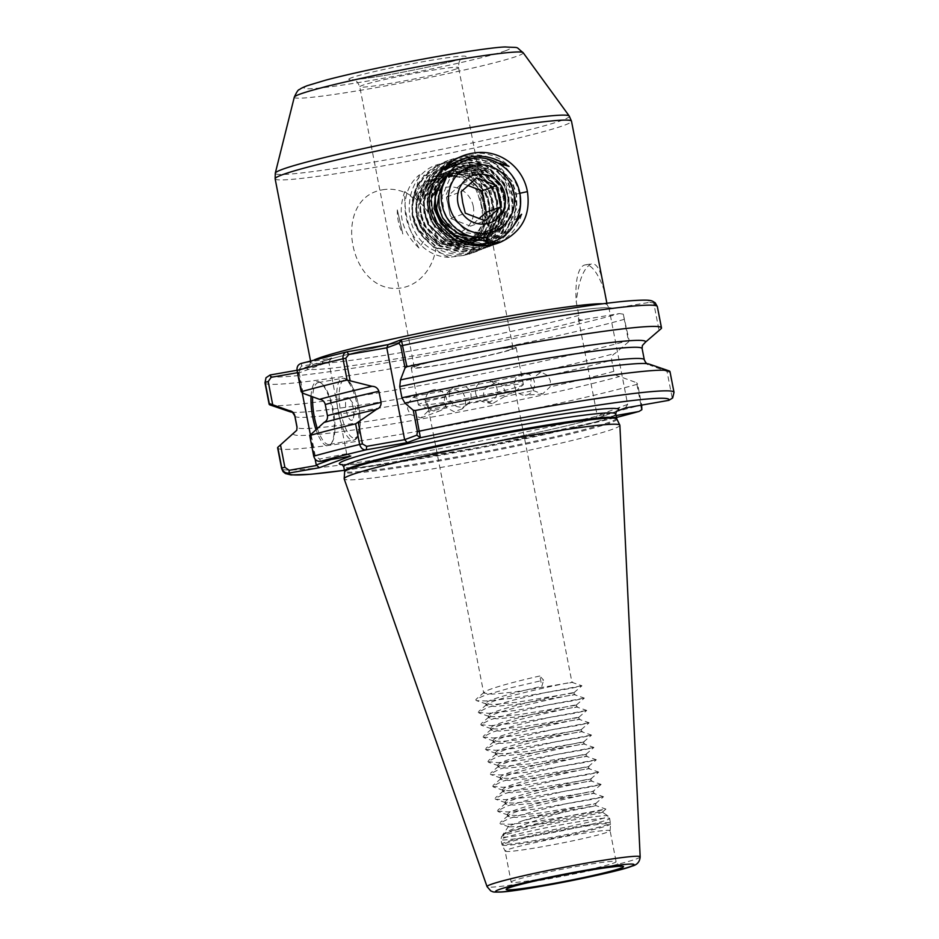 <?xml version="1.0" encoding="UTF-8"?>
<svg xmlns="http://www.w3.org/2000/svg" width="939" height="939" viewBox="0 0 939 939"><rect width="100%" height="100%" fill="white"/><g stroke="black" fill="none" stroke-linecap="round" stroke-linejoin="round"><path stroke-width="0.7" stroke-dasharray="4.7 3.52" d="M497.74 162.881L459.969 163.104M436.036 189.69L452.95 169.607L477.423 162.823L501.215 171.673L514.619 194.455C515.957 206.357 512.659 216.416 504.701 224.609L502.259 227.543L488.538 236.757L482.529 238.389L460.04 235.102L442.504 217.578M382.443 189.819C406.775 185.288 431.494 206.557 435.297 230.959C440.79 255.009 425.907 283.848 401.505 287.897C349.273 296.419 330.563 198.364 382.443 189.819M475.721 393.453A11.01 10.892 -78.7 0 0 484.254 402.092A11.01 10.892 -78.7 0 0 497.107 389.133A11.01 10.892 -78.7 0 0 488.573 380.506A11.01 10.892 -78.7 0 0 475.721 393.453M486.179 400.307L492.353 403.711L504.466 396.61L504.912 390.706L502.295 385.424L496.684 382.126L483.996 389.122L483.526 395.026L486.179 400.307A176.896 9.66 -11 0 1 465.286 404.392L462.07 408.958L467.329 404.404A11.01 10.939 49.1 0 0 463.69 385.729A11.01 10.939 49.1 0 0 449.358 398.124A11.01 10.939 49.1 0 0 467.329 404.404M514.701 386.363A11.01 10.071 -93.9 0 0 525.3 395.19A11.01 10.071 -93.9 0 0 534.408 382.044A11.01 10.071 -93.9 0 0 523.809 373.217A11.01 10.071 -93.9 0 0 514.701 386.363M533.246 390.565L542.531 394.016L550.101 386.868L550.407 380.964L547.93 375.682L541.052 372.055L531.075 379.368L530.699 385.283L533.246 390.565A176.896 9.66 -11 0 1 504.466 396.61M425.813 402.291A11.01 10.458 69.4 0 0 440.004 410.777A11.01 10.458 69.4 0 0 446.448 398.652A11.01 10.458 69.4 0 0 432.257 390.166A11.01 10.458 69.4 0 0 425.813 402.291M410.202 414.451L420.954 417.925L427.844 411.341L428.278 405.484L425.66 400.155L413.219 397.314L408.019 403.265L407.643 409.111L410.202 414.451A176.896 9.66 -11 0 1 296.994 427.268M465.286 404.392L465.767 398.488L463.103 393.206L455.474 389.767L447.657 392.314L444.699 396.681L444.229 402.561L446.87 407.866L454.077 411.669L462.07 408.958M311.055 396.246A32.712 10.329 80 0 1 316.373 381.657A32.712 10.329 80 0 1 320.645 382.748A32.712 10.329 80 0 1 332.77 411.928A32.712 10.329 80 0 1 331.314 443.501A32.712 10.329 80 0 1 328.838 445.779A32.712 10.329 80 0 1 315.927 429.393M317.253 428.254A31.445 9.93 -100 0 0 329.213 444.487A31.445 9.93 -100 0 0 329.765 444.335A31.445 9.93 -100 0 0 332.16 442.152A31.445 9.93 -100 0 0 333.556 411.798A31.445 9.93 -100 0 0 321.901 383.734A31.445 9.93 -100 0 0 318.344 382.537A31.445 9.93 -100 0 0 317.781 382.689A31.445 9.93 -100 0 0 312.664 396.833M347.442 397.667A11.538 3.639 80 0 1 349.965 399.157A11.538 3.639 80 0 1 353.287 418.078A11.538 3.639 80 0 1 351.843 420.273A11.538 3.639 80 0 1 346.174 410.249A11.538 3.639 80 0 1 347.442 397.667M401.329 339.718L401.329 339.718A193.563 10.575 -11 0 1 649.788 302.311L611.277 308.755L608.848 307.616L607.204 304.893L604.575 291.395A50.636 15.986 -100 0 0 585.185 264.892A50.636 15.986 -100 0 0 584.293 265.127A50.636 15.986 -100 0 0 576.253 301.877L578.882 315.375L578.436 318.861L580.854 320.011L619.364 313.567A193.563 10.575 -11 0 1 402.69 359.966A193.563 10.575 -11 0 1 270.08 375.001M604.575 291.395C601.617 271.864 597.216 262.697 591.347 263.894C583.753 267.674 578.717 280.327 576.253 301.877M503.703 833.82L502.482 836.074L505.076 833.797C522.096 825.698 623.296 806.531 599.516 813.174L551.557 822.576L523.633 826.461L509.138 826.883L508.668 826.12L522.401 820.85A44.344 2.418 -11 0 1 563.377 812.27C537.401 819.536 518.328 826.156 506.156 832.118L501.59 836.579A54.239 2.958 169 0 0 545.383 831.191A54.239 2.958 169 0 0 605.491 817.493A54.239 2.958 169 0 0 607.932 815.909A54.239 2.958 169 0 0 561.322 822.141A54.239 2.958 169 0 0 504.09 835.299A54.239 2.958 169 0 0 501.59 836.579L500.968 839.572A55.354 3.028 -11 0 1 503.574 838.093A55.354 3.028 -11 0 1 563.435 824.395A55.354 3.028 -11 0 1 609.634 818.456A55.354 3.028 -11 0 1 607.028 819.935A55.354 3.028 -11 0 1 547.167 833.632A55.354 3.028 -11 0 1 500.968 839.572L501.849 844.091A55.354 3.028 169 0 0 548.047 838.151A55.354 3.028 169 0 0 607.909 824.454A55.354 3.028 169 0 0 610.514 822.975A55.354 3.028 169 0 0 564.304 828.914A55.354 3.028 169 0 0 504.454 842.612A55.354 3.028 169 0 0 501.849 844.091L502.177 845.065A55.225 3.017 -11 0 1 504.759 843.551A55.225 3.017 -11 0 1 564.867 829.806A55.225 3.017 -11 0 1 610.573 823.996A55.225 3.017 -11 0 1 607.979 825.428A55.225 3.017 -11 0 1 548.646 839.032A55.225 3.017 -11 0 1 502.177 845.065L505.147 851.168A53.464 2.923 -11 0 1 505.135 851.121A53.464 2.923 -11 0 1 507.647 849.689A53.464 2.923 -11 0 1 565.466 836.461A53.464 2.923 -11 0 1 610.092 830.722A53.464 2.923 -11 0 1 610.104 830.769A53.464 2.923 -11 0 1 607.58 832.154A53.464 2.923 -11 0 1 550.137 845.311A53.464 2.923 -11 0 1 505.147 851.168L511.145 882.073A53.464 2.923 169 0 0 555.782 876.333A53.464 2.923 169 0 0 613.601 863.094A53.464 2.923 169 0 0 616.113 861.673A53.464 2.923 169 0 0 571.487 867.413A53.464 2.923 169 0 0 513.668 880.641A53.464 2.923 169 0 0 511.145 882.073C510.487 886.616 509.677 888.611 508.727 888.083M610.104 830.769L610.573 823.996L609.634 818.456L607.932 815.909L602.286 812.106L599.516 813.174M520.84 385.929A53.464 2.923 169 0 0 523.176 384.814A53.464 2.923 169 0 0 523.363 384.497A53.464 2.923 169 0 0 478.737 390.237A53.464 2.923 169 0 0 420.907 403.477A53.464 2.923 169 0 0 418.395 404.897A53.464 2.923 169 0 0 418.688 405.132A53.464 2.923 169 0 0 465.498 398.699A53.464 2.923 169 0 0 520.84 385.929M513.656 348.932A53.464 2.923 169 0 0 516.168 347.512A53.464 2.923 169 0 0 471.542 353.24A53.464 2.923 169 0 0 413.723 366.48A53.464 2.923 169 0 0 411.212 367.912A53.464 2.923 169 0 0 455.838 362.172A53.464 2.923 169 0 0 513.656 348.932M513.328 392.584A44.344 2.418 169 0 0 515.253 391.657A44.344 2.418 169 0 0 515.405 391.399A44.344 2.418 169 0 0 478.397 396.152A44.344 2.418 169 0 0 430.438 407.139A44.344 2.418 169 0 0 428.348 408.324A44.344 2.418 169 0 0 428.595 408.512A44.344 2.418 169 0 0 467.411 403.183A44.344 2.418 169 0 0 513.328 392.584M297.029 370.271L331.702 358.052L301.583 363.346A193.563 10.575 -11 0 1 347.254 351.773M619.881 425.297A140.427 7.676 -11 0 1 613.273 428.994A140.427 7.676 -11 0 1 461.941 463.655A140.427 7.676 -11 0 1 344.19 478.89M616.066 415.519L594.903 419.24L616.266 411.411M539.843 675.998C518.082 680.845 492.013 687.735 485.674 691.292L483.714 693.111L492.341 694.132L514.396 692.031L571.957 682.348L581.922 685.775L571.757 688.217L512.659 698.205L486.12 700.987L476.578 700.647L475.756 699.978L476.284 699.109L485.44 695.071L511.379 687.677L543.587 680.153L539.843 675.998L541.85 686.327L543.587 680.153M522.401 820.85C551.616 811.519 609.481 800.556 593.331 804.195L537.965 813.327L515.91 815.428L508.081 815.017L507.283 814.371L509.255 812.587C523.469 804.617 611.089 787.117 590.936 791.87L535.57 800.99L513.516 803.091L505.687 802.692L504.889 802.035L506.849 800.251C521.075 792.293 608.695 774.781 588.542 779.534L533.176 788.666L511.121 790.767L503.292 790.356L502.494 789.711L504.454 787.927C518.68 779.957 606.289 762.456 586.147 767.21L530.781 776.33L508.727 778.431L500.898 778.032L500.088 777.375L502.06 775.591C516.286 767.633 603.894 750.12 583.741 754.874L528.387 764.006L506.332 766.107L498.492 765.696L497.693 765.05L499.665 763.266C513.879 755.296 601.5 737.796 581.347 742.549L525.981 751.669L503.926 753.771L496.097 753.371L495.299 752.714L497.271 750.93C511.485 742.972 599.105 725.46 578.952 730.213L523.586 739.345L501.532 741.446L493.703 741.035L492.905 740.39L494.865 738.606C509.091 730.636 596.711 713.135 576.558 717.889L521.192 727.009L499.137 729.11L491.308 728.711L490.51 728.054L492.47 726.27C506.696 718.312 594.305 700.799 574.163 705.553L518.798 714.685L496.743 716.786L488.914 716.375L488.104 715.729L490.076 713.945C504.302 705.975 591.91 688.475 571.757 693.228L516.403 702.349L494.348 704.45L486.508 704.05L485.709 703.393L487.681 701.609C494.02 698.053 520.089 691.174 541.85 686.327M569.762 682.899C589.903 678.146 502.295 695.658 488.069 703.616L486.109 705.435L494.736 706.457L516.79 704.356L574.351 694.672L584.316 698.111L574.152 700.553L515.053 710.53L488.515 713.323L478.151 712.302L487.834 707.396L513.786 700.001L545.982 692.477L581.887 685.752M572.156 695.236C592.309 690.482 504.689 707.983 490.463 715.952L488.503 717.772L497.13 718.793L519.185 716.692L576.746 707.008L586.711 710.436L576.546 712.877L517.448 722.866L490.909 725.647L480.545 724.638L490.24 719.732L516.18 712.337L548.376 704.813L584.281 698.076M574.363 694.684L573.975 692.677L571.757 693.228M574.551 707.56C594.704 702.806 507.083 720.319 492.869 728.277L490.897 730.096L499.525 731.117L521.579 729.016L579.14 719.333L589.105 722.772L578.94 725.213L519.842 735.19L493.304 737.984L482.939 736.962L492.635 732.056L518.574 724.662L550.77 717.138L586.687 710.412M576.757 707.008L576.37 705.001L574.163 705.553M576.945 719.896C597.098 715.142 509.478 732.643 495.264 740.613L493.292 742.432L501.931 743.453L523.985 741.352L581.546 731.669L591.511 735.096L581.347 737.538L522.248 747.526L495.698 750.308L485.346 749.299L495.029 744.381L520.969 736.998L553.165 729.474L589.082 722.737M579.152 719.344L578.764 717.337L576.558 717.889M579.34 732.22C599.493 727.467 511.872 744.979 497.658 752.937L495.698 754.756L504.325 755.778L526.38 753.677L583.941 743.993L593.906 747.432L583.741 749.874L524.643 759.851L498.104 762.644L487.74 761.623L497.424 756.717L523.363 749.322L555.559 741.798L591.476 735.061M581.546 731.669L581.159 729.662L578.952 730.213M581.734 744.557C601.887 739.803 514.279 757.304 500.053 765.273L498.093 767.093L506.72 768.114L528.774 766.013L586.335 756.318L596.3 759.757L586.136 762.198L527.037 772.187L500.499 774.968L490.956 774.628L490.135 773.947L499.818 769.041L525.77 761.658L557.966 754.134L593.871 747.397M583.952 744.005L583.553 741.998L581.347 742.549M584.14 756.881C604.282 752.127 516.673 769.64 502.447 777.598L500.487 779.417L509.114 780.438L531.169 778.337L588.73 768.654L598.695 772.093L588.53 774.534L529.432 784.511L502.893 787.305L492.529 786.283L502.224 781.377L528.164 773.982L560.36 766.459L596.265 759.721M586.347 756.329L585.959 754.322L583.741 754.874M586.535 769.217C606.688 764.463 519.067 781.964 504.842 789.934L502.881 791.741L511.509 792.774L533.563 790.673L591.124 780.978L601.089 784.417L590.924 786.859L531.826 796.847L505.288 799.629L495.757 799.289L494.923 798.608L504.619 793.701L530.558 786.319L562.754 778.795L598.671 772.058M588.741 768.665L588.354 766.658L586.147 767.21M588.929 781.541C609.082 776.788 521.462 794.3 507.248 802.258L505.276 804.077L513.915 805.099L535.958 802.998L593.53 793.314L603.495 796.753L593.319 799.195L534.232 809.172L507.682 811.965L497.33 810.944L507.013 806.038L532.953 798.643L565.149 791.119L601.066 784.382M591.136 780.99L590.748 778.983L588.542 779.534M591.324 793.878C611.477 789.124 523.856 806.624 509.642 814.594L507.682 816.402L516.309 817.435L538.364 815.334L595.925 805.639L605.89 809.078L595.725 811.519L536.627 821.508L510.077 824.289L500.546 823.949L499.724 823.268L509.408 818.362L535.347 810.979L567.543 803.455L603.46 796.718M593.143 791.307L590.936 791.87M593.718 806.202L563.377 812.27M595.936 805.65L595.537 803.643L593.331 804.195M478.104 194.819L481.789 205.876L482.388 213.669L481.39 206.017L478.104 194.819L467.364 169.173L458.373 174.302C472.74 178.997 481.648 189.115 485.099 204.655C486.907 215.923 484.465 226.041 477.775 235.008L484.547 240.008L482.388 213.669M477.775 235.008L476.096 237.356C484.348 228.083 487.505 217.12 485.569 204.479C480.51 184.549 468.303 174.008 448.948 172.858L458.373 174.302M440.896 180.898L443.971 176.896L457.14 167.893L462.95 166.332L484.677 169.9L500.71 186.286L504.466 197.483L504.771 209.291L495.17 230.172L481.449 239.375L475.439 241.018L452.962 237.731L436.177 221.627L432.034 210.571L431.353 198.904L440.191 178.293L453.361 169.29L459.171 167.729L480.897 171.297L496.931 187.683L500.687 198.88L500.992 210.688L491.39 231.569L477.669 240.783L471.66 242.415L449.182 239.128L432.398 223.024L428.254 211.968L427.574 200.3L436.412 179.701L449.581 170.698L455.392 169.137L477.118 172.694L493.151 189.079L496.907 200.277L497.212 212.085L487.611 232.966L473.89 242.18L467.88 243.811L445.403 240.525L428.618 224.421L424.475 213.364L423.794 201.697L432.633 181.098L445.802 172.095L451.612 170.534L473.338 174.091L489.372 190.476L493.128 201.674L493.433 213.482L483.843 234.363L470.11 243.577L464.101 245.208L441.623 241.922L424.839 225.818L420.695 214.761L420.015 203.094L428.853 182.495L442.023 173.492L447.833 171.931L469.559 175.499L485.592 191.885L489.348 203.082L489.653 214.878L480.064 235.771L466.331 244.973L460.321 246.605L437.844 243.33L421.059 227.215L416.916 216.158L416.235 204.502L425.074 183.891L438.243 174.889L448.948 172.858M446.987 176.004L460.45 166.673L466.249 165.111L487.987 168.68L504.008 185.065L507.764 196.263L508.081 208.059L498.48 228.952L484.759 238.154L478.749 239.797L456.26 236.511L439.475 220.395L435.344 209.338L434.651 197.683L443.49 177.072L456.671 168.069L462.469 166.508L484.207 170.076L500.229 186.462L503.985 197.66L504.302 209.467L494.7 230.348L480.979 239.551L474.97 241.194L452.481 237.907L435.696 221.804L431.564 210.747L430.872 199.08L439.71 178.469L452.891 169.466L458.702 167.905L480.428 171.473L496.449 187.859L500.205 199.056L500.522 210.864L490.921 231.745L477.2 240.947L471.19 242.591L448.701 239.304L431.917 223.2L427.785 212.144L427.092 200.477L435.931 179.877L449.112 170.863L454.922 169.313L476.648 172.87L492.67 189.255L496.438 200.453L496.743 212.261L487.141 233.142L473.42 242.356L467.411 243.987L444.922 240.701L428.137 224.597L424.005 213.54L423.313 201.873L432.163 181.274L445.332 172.271L451.143 170.71L472.869 174.267L488.89 190.652L492.658 201.85L492.963 213.658L483.362 234.539L469.641 243.753L463.631 245.384L441.142 242.098L424.358 225.994L420.226 214.937L419.533 203.27L428.384 182.671L441.553 173.668L447.363 172.107L469.089 175.675L485.111 192.061L488.879 203.258L489.184 215.054L479.583 235.935L465.861 245.149L459.852 246.781L437.363 243.494L420.578 227.391L416.447 216.334C413.712 198.352 419.733 185.065 434.522 176.473L419.369 174.9L415.003 195.429L413.477 198.516L404.791 191.533C403.958 211.968 408.688 230.794 418.982 247.99L425.05 239.128C413.277 227.567 409.416 214.033 413.477 198.516M446.213 177.342L460.92 166.496L466.73 164.935L488.456 168.504L504.489 184.889L508.245 196.087L508.551 207.883L498.949 228.776L485.228 237.978L479.219 239.621L456.741 236.335L439.945 220.231L435.813 209.162M435.59 208.035L435.156 197.202M438.889 206.791L438.419 196.392M425.05 239.128L428.595 241.429C433.924 248.694 440.767 253.988 449.135 257.309L466.566 255.032C471.754 250.396 474.934 244.504 476.096 237.356M434.522 176.473L444.053 173.328M397.314 209.867L402.831 233.987L397.314 209.867C397.103 218.329 398.946 226.381 402.831 233.987M487.893 225.83L479.113 183.692C479.512 198.059 482.435 212.108 487.893 225.83C491.343 210.465 488.421 196.415 479.113 183.692M510.71 349.449A50.319 2.747 169 0 0 513.081 348.111A50.319 2.747 169 0 0 471.085 353.51A50.319 2.747 169 0 0 416.658 365.964A50.319 2.747 169 0 0 414.299 367.313A50.319 2.747 169 0 0 456.295 361.914A50.319 2.747 169 0 0 510.71 349.449M585.185 264.892L591.347 263.894M488.538 236.757L501.32 228.823L504.701 224.609M489.008 236.581L486.496 237.403M428.595 241.429C413.559 228.846 409.028 213.505 415.003 195.429M501.32 228.823L517.577 218.001M512.025 227.931L486.543 240.407M640.985 405.225L636.607 382.725L619.587 376.492C616.583 376.081 614.669 374.368 613.848 371.328L611.676 360.142C611.301 357.031 612.439 354.766 615.092 353.369L628.649 341.773L623.285 314.178L619.364 313.567M669.859 372.255L667.03 371.468L672.277 398.441L673.873 392.901L669.859 372.255A199.854 10.916 169 0 0 670 371.668M649.095 364.062A181.603 9.918 169 0 1 650.011 365.236L667.03 371.468M642.358 345.552L642.1 348.885L644.271 360.071C645.093 363.111 647.006 364.825 650.011 365.236M661.349 328.474L657.218 307.206L653.708 302.921L659.072 330.505M649.788 302.311L653.708 302.921M277.627 447.938A199.854 10.916 169 0 0 418.454 431.201A199.854 10.916 169 0 0 637.628 384.18L641.642 404.838A199.854 10.916 -11 0 1 422.468 451.847A199.854 10.916 -11 0 1 281.641 468.596M636.607 382.725L637.628 384.18M293.602 433.724A181.603 9.918 169 0 0 417.245 419.674A181.603 9.918 169 0 0 619.587 376.492M270.197 405.002A199.854 10.916 169 0 0 418.935 385.823A199.854 10.916 169 0 0 629.118 340.399L628.649 341.773M291.771 412.139A181.603 9.918 169 0 0 293.402 412.28A181.603 9.918 169 0 0 434.37 392.666A181.603 9.918 169 0 0 615.092 353.369M623.285 314.178L629.118 340.399M502.647 834.748L511.802 830.698L537.754 823.303L569.95 815.78L605.855 809.042M330.833 459.57L346.679 453.713L328.826 361.855L298.402 373.112L302.182 392.561M310.351 434.557L315.128 459.183M303.097 393.324L298.637 370.342L301.536 366.057L328.826 361.855M346.679 453.713L319.6 459.042L315.293 456.037L310.938 433.665M298.402 373.112L298.825 372.454L297.487 372.689M578.436 318.861A50.636 15.986 -100 0 0 578.729 320.387L597.239 415.637L594.903 419.24M625.327 407.972L627.663 404.38L609.153 309.131A50.636 15.986 -100 0 0 608.848 307.616M627.663 404.38L597.239 415.637M300.198 369.708L298.825 372.454M301.536 366.057L301.583 363.346M582.649 320.023A155.991 8.521 169 0 1 400.554 358.111A155.991 8.521 169 0 1 308.685 366.574L306.349 370.166M329.249 361.198L331.702 358.052M613.073 308.755A155.991 8.521 169 0 0 493.926 323.556A155.991 8.521 169 0 0 323.216 361.186L320.88 364.79M320.633 461.366L319.6 459.042M350.763 456.072L347.324 454.183M619.693 407.326L617.357 410.93M605.209 412.691L602.873 416.294A142.317 7.77 -11 0 1 460.392 448.079A142.317 7.77 -11 0 1 342.489 464.758M449.135 257.309C409.545 256.687 389.474 198.927 419.369 174.9M521.626 214.28C515.03 241.452 482.787 255.878 458.408 242.79C439.499 232.062 430.543 215.829 431.529 194.091C433.395 150.604 495.921 139.723 514.044 179.901C536.333 217.778 492.388 265.772 454.629 244.199C426.952 231.687 418.559 190.594 438.924 169.654C453.69 154.97 470.756 152.024 490.099 160.815C517.013 173.609 524.643 214.972 503.527 236.194C488.257 251.065 470.685 254.199 450.849 245.595C411.106 228.47 417.855 162.365 459.007 157.787C499.196 148.28 530.394 207.918 499.748 237.59C484.477 252.462 466.906 255.596 447.07 246.992C419.393 234.48 411 193.387 431.365 172.447C457.469 139.653 515.511 169.748 507.893 212.871C505.311 243.553 470.016 263.002 443.29 248.389C424.393 237.649 415.425 221.416 416.411 199.69C418.278 156.203 480.803 145.322 498.926 185.499C508.034 205.559 505.792 223.858 492.189 240.396C472.74 263.26 432.503 257.227 418.583 229.585C395.284 192.084 438.22 144.453 474.981 166.403C501.896 179.196 509.525 220.571 488.409 241.793C473.139 256.664 455.568 259.798 435.731 251.183C395.988 234.069 402.737 167.964 443.889 163.374C464.453 161.027 480.275 169.337 491.367 188.293C504.959 212.824 492.541 247.027 466.566 255.032M444.112 169.724C458.655 149.101 491.038 147.294 509.02 166.414M499.783 242.696C490.874 246.464 481.566 247.215 471.883 244.95M467.364 169.173C492.153 181.121 501.367 217.719 484.547 240.008M418.982 247.99C401.857 231.886 397.127 213.059 404.791 191.533M473.291 206.451A23.592 22.348 -110.3 0 1 455.732 233.435A23.592 22.348 -110.3 0 1 429.193 214.186A23.592 22.348 -110.3 0 1 446.753 187.201A23.592 22.348 -110.3 0 1 473.291 206.451M420.367 181.966A44.027 41.703 69.7 0 0 412.925 216.498C408.219 190.018 434.464 165.417 458.385 177.037A34.59 32.771 -110.3 0 1 483.573 204.643A34.59 32.771 -110.3 0 1 457.833 244.222A34.59 32.771 -110.3 0 1 418.911 215.993A34.59 32.771 -110.3 0 1 458.385 177.037C435.684 168.903 412.033 191.896 417.303 216.134C420.343 236.839 441.999 252.168 461.53 247.908C483.327 241.534 493.351 226.51 491.625 202.847C487.693 167.482 439.358 154.019 420.367 181.966C413.301 192.178 410.989 203.622 413.43 216.31L418.231 229.222L437.75 248.037L463.913 251.887L470.909 249.985L486.883 239.257L498.01 214.914L497.623 201.157L493.21 188.105L474.441 169.008L449.03 164.877L442.234 166.708L426.822 177.225L416.447 201.286L417.209 214.902L422.01 227.825L441.53 246.628L467.692 250.49L474.688 248.589L490.663 237.86L501.79 213.517L501.403 199.761L496.977 186.708L478.221 167.612L452.809 163.48L446.013 165.311L430.602 175.828L420.226 199.89L420.989 213.505L425.79 226.416L445.309 245.232L471.472 249.093L478.467 247.192L494.442 236.464L505.569 212.12L505.182 198.364L500.757 185.312L482 166.215L456.589 162.083L449.793 163.902L434.381 174.431L424.005 198.493L424.768 212.108L429.569 225.02L449.088 243.835L475.251 247.696L482.247 245.795L498.222 235.067L509.349 210.723L508.961 196.967L504.536 183.915L485.78 164.818L460.368 160.686L453.572 162.506L438.161 173.034L427.785 197.096L428.548 210.712L433.349 223.623L452.868 242.438L479.031 246.288L486.026 244.386L502.001 233.67L513.128 209.327L512.741 195.57L508.316 182.518L489.559 163.421L464.148 159.278L457.352 161.109L441.94 171.637L431.564 195.699L432.327 209.315L437.128 222.226L456.647 241.041L482.81 244.891L489.806 242.99L505.781 232.262L516.908 207.93L516.52 194.162L512.095 181.11L493.339 162.024L467.927 157.881L461.131 159.712L445.72 170.229L435.344 194.291L436.107 207.918M412.925 216.498L417.726 229.409L437.245 248.225L463.408 252.075L470.404 250.173L486.367 239.445L497.506 215.101L497.118 201.345L492.693 188.293L473.937 169.196L448.525 165.064L441.729 166.896L426.318 177.412L415.942 201.474L416.705 215.09L421.505 228.013L441.025 246.816L467.188 250.678L474.183 248.776L490.146 238.048L501.285 213.705L500.898 199.948L496.473 186.896L477.716 167.799L452.305 163.668L445.509 165.499L430.097 176.016L419.721 200.077L420.484 213.693L425.285 226.604L444.804 245.419L470.967 249.281L477.963 247.38L493.926 236.651L505.065 212.308L504.677 198.552L500.252 185.499L481.496 166.403L456.084 162.271L449.288 164.09L433.877 174.619L423.501 198.681L424.264 212.296L429.064 225.207L448.584 244.023L474.747 247.884L481.742 245.983L497.705 235.255L508.844 210.911L508.457 197.155L504.032 184.103L485.275 165.006L459.864 160.874L453.068 162.693L437.656 173.222L427.28 197.284L428.043 210.899L432.844 223.811L452.363 242.626L478.526 246.476L485.522 244.574L501.485 233.858L512.624 209.514L512.236 195.746L507.811 182.694L489.055 163.609L463.643 159.466L456.847 161.297L441.436 171.814L431.06 195.875L431.823 209.503L436.623 222.414L456.143 241.229L482.306 245.079L489.301 243.178L505.264 232.449L516.403 208.118L516.016 194.35L511.591 181.297L492.834 162.212L467.422 158.069L460.626 159.9L445.215 170.417L435.097 192.354M446.119 229.163L459.922 239.832L486.085 243.682L493.081 241.781L509.044 231.053L520.183 206.709L519.795 192.953M493.081 241.781L493.926 241.476A44.027 41.703 -110.3 0 1 487.036 243.33L486.59 243.494M487.693 236.804L486.425 233.647L486.484 237.039M458.385 177.037L444.91 176.321L427.538 185.992L419.463 204.866L423.923 225.677L439.335 240.431L459.981 243.436L472.247 238.483M474.207 237.062L478.104 233.482L486.93 214.327L483.233 193.234L468.573 178.199L448.689 174.924L431.318 184.596L423.243 203.47L427.703 224.28L443.114 239.034L463.76 242.039L473.491 238.623M475.721 237.285L481.883 232.086L490.71 212.93L487.012 191.826L472.352 176.802L452.469 173.515L435.097 183.187L427.022 202.073L431.471 222.883L446.894 237.637L467.54 240.63L474.218 238.682M476.895 237.414L485.663 230.689L494.489 211.533L490.792 190.429L476.132 175.405L456.248 172.119L438.877 181.79L430.801 200.664L435.25 221.487L450.673 236.241L471.319 239.234L473.925 238.659M477.517 237.473L489.442 229.28L498.269 210.125L494.571 189.032L479.911 173.997L460.016 170.722L442.656 180.394L434.581 199.268L439.029 220.09L454.453 234.844L471.002 238.306M477.024 237.426L493.221 227.884L502.048 208.728L498.351 187.636L483.691 172.6L463.796 169.325L446.436 178.997L443.994 182.096M439.839 190.594L438.36 197.871L442.809 218.693L455.345 231.839M473.549 236.945L478.878 236.44L497.001 226.487L505.828 207.331L502.13 186.239L487.47 171.203L467.575 167.928L450.215 177.6L442.14 196.474L443.877 211.158M452.058 224.714L462.011 232.039L482.646 235.043L500.769 225.09L509.607 205.934L505.91 184.842L491.25 169.806L471.355 166.532L453.995 176.203L445.919 195.077L450.368 215.888L465.791 230.642L486.425 233.647M467.892 185.488L462.199 183.293L446.588 197.12L450.743 218.541L470.521 226.146L478.925 218.717M446.588 197.12L461.131 191.732M462.199 183.293L476.742 177.917M450.743 218.541L465.298 213.165M470.521 226.146L485.064 220.771M519.854 193.293L514.619 194.455M341.89 378.452A31.445 9.93 80 0 1 342.442 378.3A31.445 9.93 80 0 1 357.501 406.669A31.445 9.93 80 0 1 353.874 440.109A31.445 9.93 80 0 1 353.322 440.25A31.445 9.93 80 0 1 338.263 411.892A31.445 9.93 80 0 1 341.89 378.452M355.271 437.95A29.567 9.331 -100 0 0 358.522 405.683A29.567 9.331 -100 0 0 344.014 379.99A29.567 9.331 -100 0 0 340.763 412.256A29.567 9.331 -100 0 0 355.271 437.95M456.19 68.946A50.319 2.747 -11 0 1 401.775 81.4A50.319 2.747 -11 0 1 359.766 86.799A50.319 2.747 -11 0 1 362.137 85.461A50.319 2.747 -11 0 1 416.552 72.996A50.319 2.747 -11 0 1 458.561 67.596A50.319 2.747 -11 0 1 456.19 68.946M351.526 77.761A59.756 3.263 169 0 0 389.415 74.592A59.756 3.263 169 0 0 463.209 58.148A59.756 3.263 169 0 0 425.32 61.305A59.756 3.263 169 0 0 351.526 77.761M640.163 856.861A77.996 4.261 -11 0 1 636.489 858.903A77.996 4.261 -11 0 1 552.449 878.165A77.996 4.261 -11 0 1 487.048 886.616M578.882 315.375A150.956 8.24 -11 0 1 413.946 350.4A150.956 8.24 -11 0 1 310.832 362.466A150.956 8.24 -11 0 1 314.365 359.872M505.687 50.694A105.203 5.751 -11 0 1 375.764 79.651A105.203 5.751 -11 0 1 309.048 85.214A105.203 5.751 -11 0 1 438.971 56.258A105.203 5.751 -11 0 1 505.687 50.694M294.294 97.151A116.6 6.373 169 0 0 390.178 85.073A116.6 6.373 169 0 0 517.729 55.941A116.6 6.373 169 0 0 523.14 52.666M275.139 178.821A150.956 8.24 169 0 0 401.141 162.611A150.956 8.24 169 0 0 564.398 125.239A150.956 8.24 169 0 0 571.499 121.213M569.245 116.025A149.77 8.181 -11 0 1 562.285 120.227A149.77 8.181 -11 0 1 398.453 157.646A149.77 8.181 -11 0 1 275.291 173.163M616.864 419.04A138.679 7.571 -11 0 1 610.373 422.843A138.679 7.571 -11 0 1 459.417 457.363A138.679 7.571 -11 0 1 344.636 471.953M616.583 418.207A138.549 7.571 -11 0 1 610.068 421.916A138.549 7.571 -11 0 1 460.239 456.213A138.549 7.571 -11 0 1 344.59 471.085M615.749 413.888A138.549 7.571 -11 0 1 609.223 417.585A138.549 7.571 -11 0 1 459.394 451.882A138.549 7.571 -11 0 1 343.744 466.753M602.944 303.778A150.956 8.24 -11 0 1 607.193 304.858A150.956 8.24 -11 0 1 607.204 304.893L609.704 308.015C609.998 308.168 609.881 307.335 597.192 308.192C578.389 309.717 549.092 313.931 509.267 320.833C437.069 333.322 349.191 352.559 320.328 362.149M502.295 385.424A176.896 9.66 169 0 0 531.075 379.368M547.93 375.682A176.896 9.66 169 0 0 611.676 360.142M613.848 371.328A176.896 9.66 -11 0 1 550.101 386.868M425.66 400.155A176.896 9.66 169 0 0 444.699 396.681M446.87 407.866A176.896 9.66 -11 0 1 427.844 411.341M463.103 393.206A176.896 9.66 169 0 0 483.996 389.122M344.437 470.31A193.563 10.575 169 0 0 616.442 417.432L481.05 447.011L344.437 470.322M294.823 416.083A176.896 9.66 169 0 0 408.019 403.265M264.986 382.901A199.854 10.916 169 0 0 405.801 366.163A199.854 10.916 169 0 0 624.987 319.143M580.854 320.011L578.729 320.387M611.277 308.755L609.153 309.131M298.637 370.342L297.064 370.471M313.72 456.166L315.293 456.037M492.353 403.711L484.254 402.092M542.531 394.016L525.3 395.19M420.954 417.925L440.004 410.777M318.344 382.537L342.442 378.3C357.677 376.187 367.02 436.788 354.167 440.027L329.213 444.487M321.901 383.734L320.645 382.748M332.16 442.152L331.314 443.501M353.287 418.078L356.116 407.831L349.965 399.157M508.668 826.12L502.788 834.818M620.609 866.333C620.632 867.648 619.13 866.087 616.113 861.673L610.092 830.722M414.299 367.313L359.766 86.799C355.951 77.89 353.71 80.754 352.477 79.604C351.855 80.414 384.086 76.106 408.841 70.977C430.215 66.798 451.905 61.927 461.73 58.547L461.413 59.04C460.274 61.129 458.878 58.946 458.561 67.596L513.081 348.111M516.168 347.512L523.363 384.497M515.253 391.657L523.176 384.814M310.527 360.881L309.694 366.327L312.804 364.825M614.352 412.268L616.5 411.153M515.405 391.399L571.968 682.348M601.077 784.452L593.143 791.319L593.53 793.326M485.721 703.428L486.109 705.435M488.116 715.764L488.503 717.772M490.51 728.089L490.897 730.096M492.905 740.425L493.292 742.432M495.299 752.749L495.698 754.756M497.705 765.085L498.093 767.093M500.1 777.41L500.487 779.417M502.494 789.746L502.881 791.753M504.889 802.07L505.276 804.077M507.283 814.395L507.682 816.414M606.887 303.274L607.193 304.858M647.347 363.698L645.715 363.557M293.402 412.28L291.606 412.08M428.348 408.324L483.714 693.111M342.031 464.5L351.796 464.512C368.029 463.361 394.427 459.641 430.978 453.361C496.097 442.199 576.769 424.674 604.951 415.625M428.595 408.512L418.688 405.132M411.212 367.912L418.395 404.897M484.219 692.231L476.284 699.109M486.613 704.567L478.679 711.445M489.008 716.891L481.073 723.769M491.402 729.227L483.468 736.106M493.797 741.552L485.862 748.43M496.203 753.888L488.268 760.766M498.597 766.212L490.663 773.09M500.992 778.548L493.057 785.427M503.386 790.873L495.452 797.751M505.781 803.209L497.846 810.087M508.187 815.533L500.252 822.411M602.263 812.235L605.866 809.101M509.138 826.883L500.546 823.949M595.537 803.655L603.472 796.777M508.081 815.017L498.151 811.613M505.687 802.692L495.757 799.289M590.737 778.994L598.683 772.116M503.292 790.356L493.351 786.952M588.342 766.658L596.277 759.792M500.898 778.032L490.956 774.628M585.948 754.334L593.882 747.456M498.492 765.696L488.562 762.292M583.553 741.998L591.488 735.131M496.097 753.371L486.167 749.968M581.159 729.673L589.093 722.795M493.703 741.035L483.773 737.631M578.764 717.337L586.699 710.471M491.308 728.711L481.367 725.307M576.358 705.013L584.293 698.135M488.914 716.375L478.972 712.971M573.964 692.689L581.898 685.81M486.508 704.05L476.578 700.647M447.668 392.314L452.915 387.772M413.219 397.314L432.257 390.166M541.052 372.055L523.809 373.217M496.684 382.126L488.573 380.506"/><path stroke-width="1.41" d="M459.969 163.104L444.112 169.724C465.415 152.916 487.048 151.813 509.02 166.414L497.74 162.881M429.98 208.728C424.628 184.079 446.295 157.341 472.563 153.233C498.82 148.116 523.07 166.849 527.401 191.615C530.875 215.113 521.92 231.968 500.522 242.168L498.374 242.966C471.343 253.072 434.534 236.405 429.98 208.728M486.543 240.407L470.028 240.29L454.136 234.773L441.06 223.846L434.018 208.388L436.036 189.69M450.708 227.977L442.504 217.578L439.076 207.965L439.018 195.066L436.623 208.176C438.454 216.968 443.149 223.564 450.708 227.977L460.521 234.938L482.998 238.213L486.496 237.403M487.048 886.616L344.19 478.89A140.427 7.676 -11 0 1 344.167 478.714A140.427 7.676 -11 0 1 350.775 475.075A140.427 7.676 -11 0 1 501.649 440.497A140.427 7.676 -11 0 1 619.834 425.132A140.427 7.676 -11 0 1 619.881 425.297L640.163 856.861A77.996 4.261 -11 0 0 575.361 865.136A77.996 4.261 -11 0 0 490.71 884.503A77.996 4.261 -11 0 0 487.048 886.616L490.815 890.97C493.937 892.003 491.531 892.179 500.182 892.05C518.199 891.839 617.885 872.413 631.924 866.145C637.041 864.96 639.788 861.861 640.163 856.861M616.266 411.411L625.327 407.972L668.85 400.343A193.563 10.575 169 0 0 420.39 437.738L407.233 442.609L366.304 449.793C363.217 450.18 360.987 448.419 359.637 444.487L355.623 423.829A199.854 10.916 169 0 0 309.706 435.52L313.72 456.166C314.823 459.887 317.136 461.624 320.633 461.366L350.763 456.072L319.26 467.739L289.13 473.021C285.386 473.373 282.944 471.695 281.806 467.974L277.791 447.328A199.854 10.916 169 0 0 277.627 447.938L281.641 468.596A199.854 10.916 -11 0 1 281.806 467.974L284.869 467.293L289.177 470.298L316.901 465.439L316.255 464.969L330.833 459.57M435.813 209.162L435.59 208.035M435.156 197.202L440.896 180.898M439.018 195.066L446.213 177.342M438.419 196.392L446.987 176.004M498.374 242.966C489.888 245.56 481.061 246.218 471.883 244.95L500.522 242.168M517.577 218.001L521.626 214.28L512.025 227.931M291.771 412.139A181.603 9.918 169 0 1 290.034 411.775A181.603 9.918 169 0 1 289.106 410.601L269.282 403.547L265.15 382.279L265.983 377.76L270.08 375.001L297.029 370.271M417.409 431.658L419.428 431.154A199.854 10.916 -11 0 1 674.014 392.326L670 371.668A199.854 10.916 169 0 0 668.92 370.835A199.854 10.916 169 0 0 415.414 410.507L420.39 437.738L416.846 435.168L417.409 431.658L413.254 410.273L415.414 410.507M641.642 404.838L641.853 409.697L639.013 411.458L616.442 417.456A193.563 10.575 169 0 0 638.426 411.599L616.066 415.519M355.623 423.829L376.457 409.416A181.603 9.918 169 0 0 324.025 422.456L309.706 435.52M668.92 370.835L649.095 364.062A181.603 9.918 169 0 0 645.715 363.557A181.603 9.918 169 0 0 404.944 403.066L413.254 410.273M381.081 402.432L378.898 391.246A176.896 9.66 169 0 0 325.27 404.509L327.453 415.695A176.896 9.66 -11 0 1 381.081 402.432C381.164 405.883 379.626 408.207 376.457 409.416M347.113 380.049A199.854 10.916 169 0 0 301.196 391.739L303.097 393.324L319.53 399.345A181.603 9.918 169 0 1 371.961 386.293L347.113 380.049L342.981 358.792C342.77 354.684 344.19 352.348 347.254 351.773L388.171 344.59L401.34 339.707C486.085 321.631 587.051 304.365 628.179 300.95C653.11 299.048 651.302 300.75 655.152 302.757L657.359 306.63L661.49 327.887A199.854 10.916 169 0 1 661.349 328.474L645.516 342.113L642.358 345.552L642.123 348.569A176.896 9.66 169 0 0 399.756 386.598L401.927 397.784A176.896 9.66 -11 0 1 644.295 359.754C645.504 362.454 646.572 363.792 647.511 363.757M661.49 327.887A199.854 10.916 169 0 0 406.904 366.726L405.026 367.982L400.448 379.943A181.603 9.918 169 0 1 645.516 342.113M405.026 367.982L400.753 345.963L398.993 343.31L386.786 347.829L348.792 354.508L346.89 351.843L301.583 363.346C298.203 364.238 296.701 366.609 297.064 370.471L301.196 391.739M401.329 339.707L406.904 366.726M324.025 422.456C326.678 421.071 327.817 418.806 327.453 415.695M404.944 403.066L401.927 397.784M325.27 404.509C324.448 401.458 322.535 399.744 319.53 399.345M371.961 386.293C375.377 386.352 377.689 387.995 378.898 391.246M399.756 386.598L400.448 379.943M674.014 392.326L672.664 397.972L668.85 400.343M277.791 447.328L296.771 430.285L297.029 426.952L294.846 415.766A176.896 9.66 169 0 0 294.823 416.083L296.994 427.268A176.896 9.66 -11 0 1 297.029 426.952M269.282 403.547A199.854 10.916 169 0 0 269.117 404.157A199.854 10.916 169 0 0 270.197 405.002L290.034 411.775M289.106 410.601C292.111 411 294.024 412.726 294.846 415.766M315.927 429.393A32.712 10.329 80 0 1 311.055 396.246M302.182 392.561L310.351 434.557M315.128 459.183L316.255 464.969M297.487 372.689L271.113 377.314L268.214 381.598L272.674 404.58M280.515 444.922L284.869 467.293M641.853 409.697L640.985 405.225M358.287 422.515L362.442 443.912L366.656 446.365L404.639 439.687L416.846 435.168M388.171 344.59L386.786 347.829L404.639 439.687L407.233 442.609M348.792 354.508L345.787 358.217L350.059 380.225M270.08 375.001L271.113 377.314M289.177 470.298L289.13 473.021A193.563 10.575 169 0 0 344.437 470.31L311.055 474.254L291.031 474.946L285.421 473.561L283.062 471.624L281.641 468.596M316.901 465.439L319.26 467.739M320.633 461.366A193.563 10.575 169 0 1 366.304 449.793L366.656 446.365M401.329 339.718L398.993 343.31M312.664 396.833A31.445 9.93 -100 0 0 317.253 428.254M485.064 220.771L465.298 213.165L462.704 202.636L461.131 191.732L476.742 177.917L496.52 185.523L500.687 206.944L485.064 220.771M504.994 195.007A25.153 23.839 -110.3 0 1 486.273 223.787A25.153 23.839 -110.3 0 1 457.962 203.258A25.153 23.839 -110.3 0 1 476.683 174.466A25.153 23.839 -110.3 0 1 504.994 195.007M513.809 193.457A34.59 32.771 69.7 0 0 474.888 165.217A34.59 32.771 69.7 0 0 449.147 204.808A34.59 32.771 69.7 0 0 488.069 233.036A34.59 32.771 69.7 0 0 513.809 193.457M487.036 243.33L487.693 236.804C468.138 241.499 446.659 226.592 442.422 206.31C436.705 184.455 451.776 161.297 472.681 158.491C493.445 154.548 515.617 170.91 519.795 192.953A44.027 41.703 -110.3 0 1 493.926 241.476M435.097 192.354L435.602 208.106L440.403 221.017L446.119 229.163M436.107 207.918C440.332 230.971 464.406 248.06 486.59 243.494L486.484 237.039M472.247 238.483L474.207 237.062M473.491 238.623L475.721 237.285M474.218 238.682L476.895 237.414M473.925 238.659L477.517 237.473M471.002 238.306L477.024 237.426M443.994 182.096L439.839 190.594M455.345 231.839L458.232 233.435L473.549 236.945M443.877 211.158L446.588 217.285L452.058 224.714M478.925 218.717L486.132 212.331L481.965 190.899L467.892 185.488M486.132 212.331L500.687 206.944M481.965 190.899L496.52 185.523M527.401 191.615L519.854 193.293M620.679 868.235A59.756 3.263 -11 0 1 546.874 884.679A59.756 3.263 -11 0 1 508.985 887.836A59.756 3.263 -11 0 1 582.779 871.392A59.756 3.263 -11 0 1 620.679 868.235M498.914 889.609A70.519 3.85 169 0 0 543.646 885.876A70.519 3.85 169 0 0 630.738 866.462A70.519 3.85 169 0 0 586.018 870.195A70.519 3.85 169 0 0 498.914 889.609M314.365 359.872A150.956 8.24 -11 0 1 317.934 358.428A150.956 8.24 -11 0 1 464.253 324.26A150.956 8.24 -11 0 1 602.944 303.778M299.776 94.205A116.6 6.373 169 0 0 294.294 97.151C296.642 91.987 298.344 89.463 299.412 89.581C300.292 89.041 300.222 88.489 307.076 85.742L325.95 80.085C346.867 74.604 373.464 68.711 405.742 62.397C451.788 53.382 493.926 47.173 505.311 46.95C521.122 48.018 514.372 45.882 523.14 52.666A116.6 6.373 169 0 0 424.428 65.601A116.6 6.373 169 0 0 299.776 94.205M606.887 303.274L571.499 121.213A150.956 8.24 169 0 0 445.485 137.411A150.956 8.24 169 0 0 282.24 174.783A150.956 8.24 169 0 0 275.139 178.821L275.291 173.163A149.77 8.181 -11 0 1 282.322 169.372A149.77 8.181 -11 0 1 442.445 132.645A149.77 8.181 -11 0 1 569.245 116.025L523.14 52.666M344.167 478.714L344.636 471.953A138.679 7.571 -11 0 1 351.174 468.35A138.679 7.571 -11 0 1 500.158 434.205A138.679 7.571 -11 0 1 616.864 419.04L615.749 413.888A138.549 7.571 -11 0 0 500.1 428.759A138.549 7.571 -11 0 0 350.259 463.056A138.549 7.571 -11 0 0 343.744 466.753L342.031 464.5M344.636 471.953L344.59 471.085A138.549 7.571 -11 0 1 351.104 467.376A138.549 7.571 -11 0 1 500.933 433.079A138.549 7.571 -11 0 1 616.583 418.207M342.489 464.758A142.317 7.77 -11 0 1 346.022 459.969A142.317 7.77 -11 0 1 510.323 422.843A142.317 7.77 -11 0 1 617.357 410.93M313.72 456.166A199.854 10.916 -11 0 1 359.637 444.487L362.442 443.912M345.787 358.217L342.981 358.792A199.854 10.916 169 0 0 297.064 370.471M657.359 306.63A199.854 10.916 169 0 0 402.772 345.458L400.753 345.963M268.214 381.598L265.15 382.279A199.854 10.916 169 0 0 264.986 382.901L269.117 404.157M509.126 887.813L509.971 887.578C512.518 886.228 537.589 879.902 564.75 874.737C595.678 868.481 623.473 865.429 620.609 866.333L620.069 866.216M294.294 97.151L275.291 173.163M344.59 471.085L343.744 466.753M616.5 411.153L615.749 413.888M275.139 178.821L310.527 360.881M642.123 348.569L644.295 359.754M296.994 427.268L296.771 430.285M291.606 412.08C291.806 411.329 292.874 412.667 294.823 416.083M264.986 382.901L265.983 377.76M616.864 419.04L619.834 425.132M571.499 121.213L569.245 116.025"/></g></svg>
